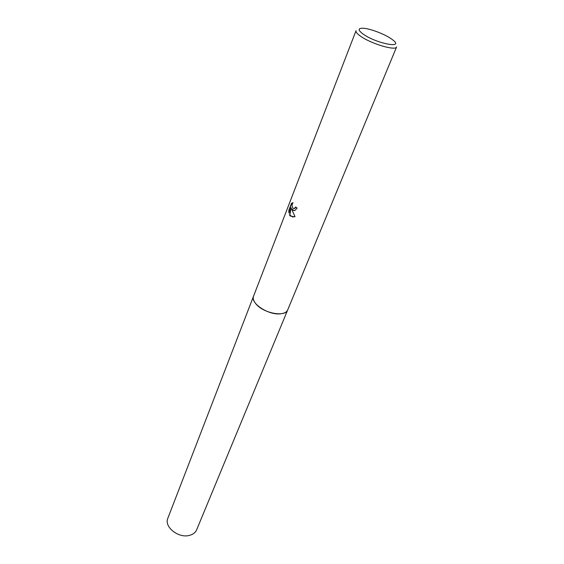 <?xml version="1.0" encoding="UTF-8"?>
<svg xmlns="http://www.w3.org/2000/svg" width="564" height="564" viewBox="0 0 564 564"><rect width="100%" height="100%" fill="white"/><g stroke="black" fill="none" stroke-linecap="round" stroke-linejoin="round"><path stroke-width="0.85" d="M253.532 296.234L356.032 30.689C355.637 31.915 357.075 33.699 360.361 36.054C370.724 43.689 395.949 51.176 396.605 46.918L287.703 309.904C286.702 312.153 284.256 313.457 280.357 313.831C268.344 315.262 250 303.108 253.532 296.234L167.832 518.274C163.807 526.825 178.591 538.606 189.525 535.363C193.064 534.418 195.44 532.564 196.646 529.8L287.711 309.904C285.511 317.405 263.466 313.351 255.95 303.918C253.539 301.042 252.728 298.483 253.532 296.234L253.596 296.072M287.753 309.791C285.744 317.419 263.515 313.429 255.943 303.918C253.49 300.986 252.7 298.391 253.574 296.121M292.476 210.203L291.355 208.617L295.035 216.632L294.648 216.802L290.22 215.998L289.621 215.201L290.982 207.503L288.874 212.945L288.881 210.111L291.489 203.385L293.061 202.645C291.715 204.859 291.757 206.769 293.181 208.391L294.493 208.412L295.684 207.002L297.101 208.102L295.042 210.421L292.476 210.203M363.04 34.023C357.625 29.92 357.83 28.003 363.653 28.263C370.59 28.778 384.451 34.059 391.155 38.726L392.755 39.903C405.037 49.082 376.237 43.59 363.04 34.023M295.896 207.178L295.268 208.074L293.971 208.553M293.04 202.673L291.778 203.385L288.881 210.111M294.034 210.668L291.355 208.617M289.177 210.111L289.099 212.367M290.982 207.503L289.896 215.208L293.097 217.14"/></g></svg>
